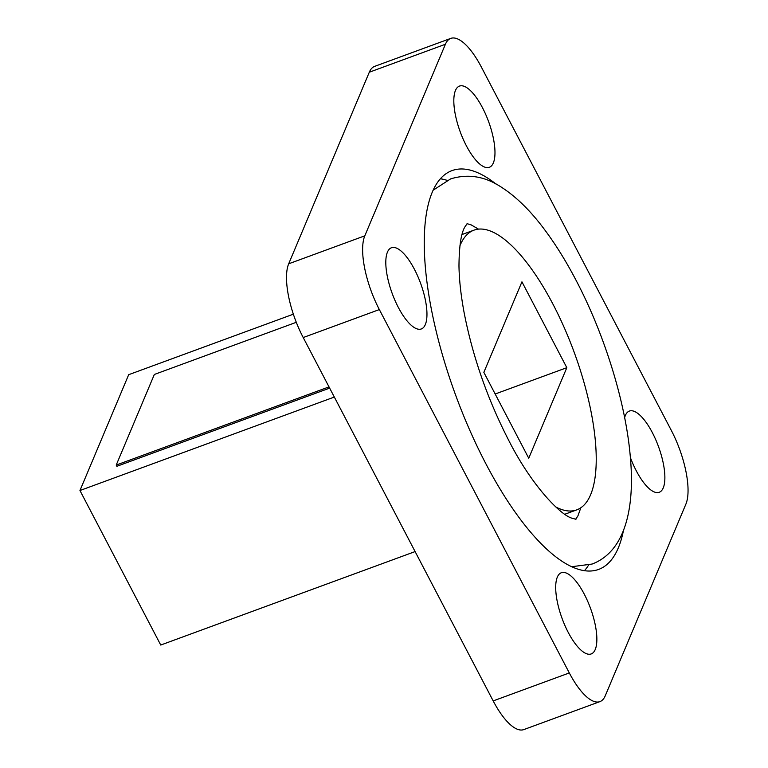 <?xml version="1.0" encoding="UTF-8"?>
<svg xmlns="http://www.w3.org/2000/svg" width="768" height="768" viewBox="0 0 768 768"><rect width="100%" height="100%" fill="white"/><g stroke="black" fill="none" stroke-linecap="round" stroke-linejoin="round"><path stroke-width="1.15" d="M555.878 507.024A149.002 51.936 69.8 0 0 576.73 509.875A149.002 51.936 69.8 0 0 553.008 304.253A149.002 51.936 69.8 0 0 473.952 230.16A149.002 51.936 69.8 0 0 459.907 245.827M496.032 184.061A212.458 74.054 69.8 0 0 452.064 170.592A212.458 74.054 69.8 0 0 485.885 463.776A212.458 74.054 69.8 0 0 598.608 569.434A212.458 74.054 69.8 0 0 623.405 530.707M447.101 180.355A212.458 74.054 69.8 0 0 440.448 178.79M482.429 107.606A43.267 15.082 69.8 0 0 459.475 86.083A43.267 15.082 69.8 0 0 466.368 145.786A43.267 15.082 69.8 0 0 489.322 167.309A43.267 15.082 69.8 0 0 482.429 107.606M414.413 269.261A43.267 15.082 69.8 0 0 391.459 247.747A43.267 15.082 69.8 0 0 398.352 307.45A43.267 15.082 69.8 0 0 421.306 328.963A43.267 15.082 69.8 0 0 414.413 269.261M584.314 594.24A43.267 15.082 69.8 0 0 561.36 572.726A43.267 15.082 69.8 0 0 568.243 632.429A43.267 15.082 69.8 0 0 591.197 653.942A43.267 15.082 69.8 0 0 584.314 594.24M630.374 457.526A43.267 15.082 69.8 0 0 636.259 470.765A43.267 15.082 69.8 0 0 659.213 492.288A43.267 15.082 69.8 0 0 652.33 432.586A43.267 15.082 69.8 0 0 629.376 411.062A43.267 15.082 69.8 0 0 624.643 417.6M415.114 551.578L160.742 645.043L79.958 490.522L128.688 374.688L293.366 314.179M79.958 490.522L334.33 397.056M296.304 322.301L154.339 374.467L116.218 465.072L116.861 466.301L329.654 388.118M379.344 309.571L303.216 337.546L493.181 700.915L569.309 672.941A57.686 20.112 69.8 0 0 599.914 701.626A57.686 20.112 69.8 0 0 605.261 695.77L685.862 504.202A57.686 20.112 69.8 0 0 671.338 430.454L481.373 67.085A57.686 20.112 69.8 0 0 450.758 38.4A57.686 20.112 69.8 0 0 445.411 44.256L364.81 235.824A57.686 20.112 69.8 0 0 379.344 309.571L569.309 672.941M303.216 337.546A57.686 20.112 -110.2 0 1 288.691 263.798L364.81 235.824M445.411 44.256L369.293 72.23L288.691 263.798M369.293 72.23A57.686 20.112 -110.2 0 1 374.64 66.374L450.758 38.4M599.914 701.626L523.786 729.6A57.686 20.112 -110.2 0 1 493.181 700.915M584.448 570.71A212.458 74.054 69.8 0 0 588.509 565.21M495.178 394.003L566.822 367.68L521.942 281.827L483.85 372.355L528.739 458.208L566.822 367.68M116.218 465.072L329.021 386.89M564.816 514.253L576.73 509.875M462.038 234.528L473.952 230.16M571.642 566.726L592.109 564.048C625.901 551.222 634.867 506.506 630.355 457.286C625.93 403.459 604.819 334.973 576.125 280.416C566.381 261.773 556.099 245.165 545.29 230.592C530.918 211.066 516.048 196.445 500.659 186.72C484.541 176.227 467.856 173.626 450.595 178.906L433.267 190.128M575.962 519.274L571.526 518.074C559.507 514.214 531.149 484.637 508.781 440.477C487.354 398.794 472.397 355.834 463.92 311.578C460.838 294.71 459.187 279.514 458.976 265.987C459.12 246.499 461.05 233.549 464.746 227.136L467.28 223.488M575.654 519.274L577.891 515.962L580.858 507.725M478.483 229.123L471.178 224.89L467.05 223.68"/></g></svg>
